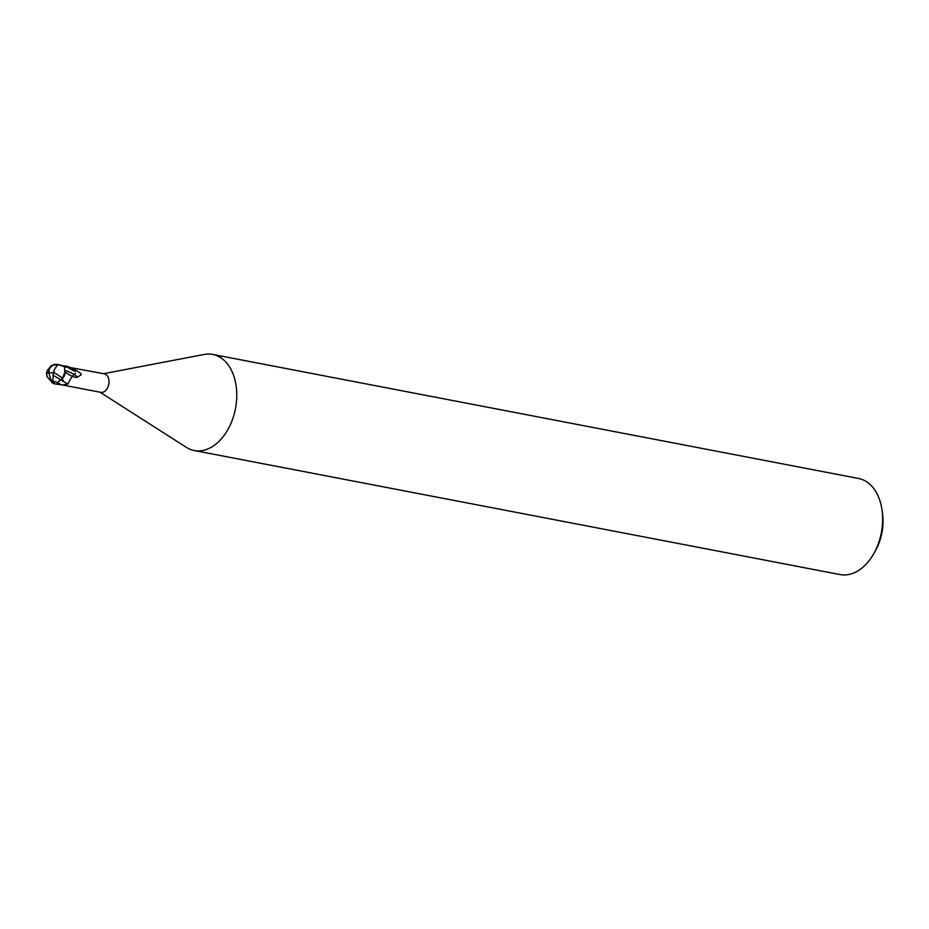 <?xml version="1.0" encoding="UTF-8"?>
<svg xmlns="http://www.w3.org/2000/svg" width="929" height="929" viewBox="0 0 929 929"><rect width="100%" height="100%" fill="white"/><g stroke="black" fill="none" stroke-linecap="round" stroke-linejoin="round"><path stroke-width="1.39" d="M100.007 392.189L186.323 447.337A48.923 32.608 -79.1 0 0 194.219 450.519A48.923 32.608 -79.1 0 0 228.36 428.745A48.923 32.608 -79.1 0 0 234.166 377.093A48.923 32.608 -79.1 0 0 212.671 354.425A48.923 32.608 -79.1 0 0 204.159 354.46L103.56 373.702M75.47 373.365C72.357 375.92 69.884 379.438 68.061 383.932L62.522 384.989L100.808 392.352A9.418 6.271 -79.1 0 0 107.381 388.159A9.418 6.271 -79.1 0 0 108.496 378.219A9.418 6.271 -79.1 0 0 104.362 373.853L63.544 366.293M194.219 450.519L840.106 574.575A48.923 32.608 -79.1 0 0 873.829 553.545A48.923 32.608 -79.1 0 0 882.097 510.509A48.923 32.608 -79.1 0 0 880.042 501.149A48.923 32.608 -79.1 0 0 858.559 478.481L212.671 354.425M873.829 553.545L875.524 550.525A41.584 27.719 -79.1 0 0 882.55 513.946L882.097 510.509M62.522 384.989L54.823 383.84L52.825 381.006L53.452 372.111M62.858 381.145A10.103 2.508 -2.7 0 0 62.917 380.007L61.848 379.195M56.866 384.374L57.563 382.446L56.866 384.374L57.586 382.446L62.789 378.045M62.719 378.161L65.32 372.111A8.396 5.597 -79.1 0 1 62.185 378.846L57.563 382.446L62.673 378.091L65.378 370.776L62.649 378.115L53.719 372.32L54.254 369.788L57.308 365.016A9.302 6.201 -79.1 0 0 56.379 364.76A8.094 7.142 25.4 0 0 49.191 372.726A8.094 7.142 25.4 0 0 49.191 372.75A9.127 0.917 -3.4 0 0 53.696 372.75L53.719 372.32M64.856 367.013L67.596 367.187L75.249 371.449A10.614 2.113 -153 0 1 67.596 367.187M52.86 375.095L60.861 379.845A10.649 2.113 -153 0 0 68.061 383.932M48.889 372.889A9.127 2.125 -161.6 0 0 46.705 373.319L46.973 376.442L52.279 382.829A9.302 6.201 -79.1 0 0 52.872 383.015M55.403 384.002L54.823 383.84A9.789 6.526 -79.1 0 1 54.184 383.77L54.184 383.77A9.789 6.526 -79.1 0 1 53.801 383.677A8.477 1.823 73 0 1 53.696 383.654A9.789 9.789 0 0 0 54.184 383.77L55.403 384.002M53.696 372.75L53.429 372.796A9.476 0.952 176.6 0 1 48.865 372.784L49.191 372.75M46.705 373.319L46.45 373.179A9.476 2.206 18.4 0 1 48.865 372.784A8.477 1.823 73 0 0 53.696 383.654M52.279 382.829L52.988 383.154M48.865 372.784A8.477 7.478 -154.6 0 1 58.26 364.644L59.595 364.981A9.789 6.526 100.9 0 1 59.735 365.039L64.728 366.816A9.778 6.515 -79.1 0 0 63.648 365.956L58.179 364.621M59.595 364.981L56.379 364.76M57.308 365.016L59.735 365.039M56.901 364.435L51.141 365.759L47.007 370.88L46.427 373.934M64.891 367.501C60.037 361.695 85.015 373.655 80.753 375.095L77.026 377.383C78.559 375.56 61.059 367.675 65.32 372.111C70 375.653 73.902 377.406 77.026 377.383M52.825 381.006L57.586 382.446A14.701 2.926 -153 0 0 61.186 384.711M58.26 364.644A9.789 6.526 -79.1 0 0 57.877 364.551L57.877 364.551A9.789 6.526 -79.1 0 0 57.366 364.482M64.426 366.781L64.763 371.135M59.096 364.783L57.877 364.551A9.789 9.789 0 0 0 54.021 364.586"/></g></svg>
